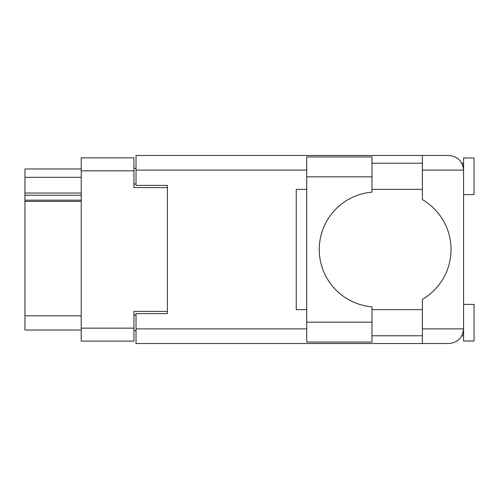 <?xml version="1.0" encoding="UTF-8"?>
<svg xmlns="http://www.w3.org/2000/svg" width="499" height="499" viewBox="0 0 499 499"><rect width="100%" height="100%" fill="white"/><g stroke="black" fill="none" stroke-linecap="round" stroke-linejoin="round"><path stroke-width="0.75" d="M81.218 201.39L24.95 201.39L24.95 200.155L81.218 200.155M167.396 313.615L167.396 311.413L133.932 311.413L133.932 341.116L81.218 341.116L81.218 157.884L133.932 157.884L133.932 187.587L167.396 187.587L167.396 185.385L167.396 313.615L136.021 313.615L136.021 328.885L306.71 328.885M136.021 330.662L133.932 330.662M133.932 168.338L136.021 168.338M81.218 177.332L24.95 177.332L24.95 168.968L81.218 168.968M81.218 330.032L24.95 330.032L24.95 315.811L81.218 315.811M24.95 201.39L24.95 315.811M24.95 177.332L24.95 193.026L81.218 193.026M24.95 193.026L24.95 200.155M24.95 195.221L81.218 195.221M371.973 176.814L371.973 192.177A57.522 57.522 0 0 0 319.26 249.5A57.522 57.522 0 0 0 371.973 306.823L371.973 342.058L306.71 342.058L306.71 156.942L371.973 156.942L371.973 176.814L306.71 176.814M462.679 165.038L461.862 163.217L463.59 163.217M136.021 328.885L136.021 343.524L448.95 343.524C457.776 342.595 462.66 337.711 463.59 328.885L463.59 157.983L474.05 157.983L474.05 194.591L463.59 194.591M463.59 304.409L474.05 304.409L474.05 341.017L463.59 341.017L463.59 328.885L463.309 331.729M371.973 335.783L422.385 335.783M371.973 309.636L422.385 309.636M371.973 189.364L422.385 189.364M371.973 163.217L422.385 163.217M422.385 170.115L422.385 155.476L448.95 155.476C457.776 156.405 462.66 161.289 463.59 170.115L422.385 170.115L422.385 199.625A57.734 57.734 0 0 1 422.385 299.375L422.385 328.885L463.59 328.885M167.396 185.385L136.021 185.385L136.021 155.476L422.385 155.476M306.71 309.636L296.25 309.636L296.25 189.364L306.71 189.364M422.385 343.524L422.385 328.885M461.862 163.217L463.303 167.227M462.692 333.943L463.303 331.773M81.218 328.149L133.932 328.149M133.932 170.851L81.218 170.851M133.932 314.975L136.021 314.975M136.021 184.025L133.932 184.025M306.71 170.115L136.021 170.115M371.973 322.186L306.71 322.186M461.862 335.783L463.59 335.783"/></g></svg>
